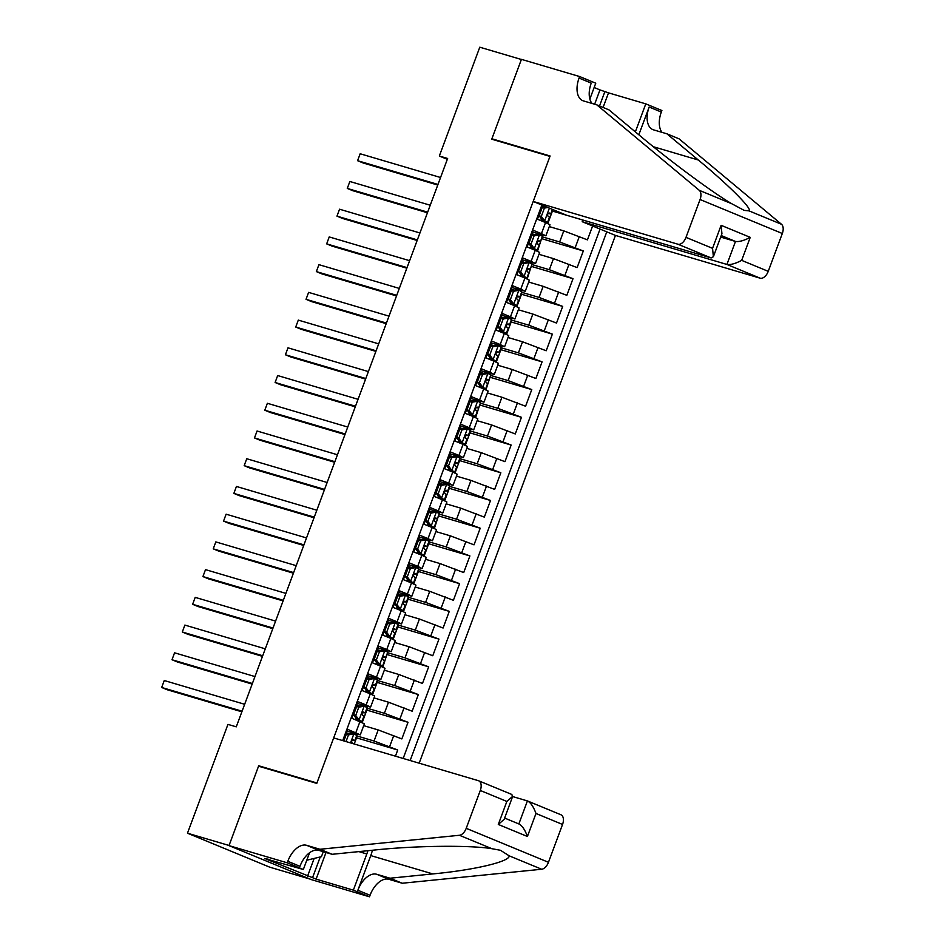 <?xml version="1.0" encoding="UTF-8"?>
<svg xmlns="http://www.w3.org/2000/svg" width="944" height="944" viewBox="0 0 944 944"><rect width="100%" height="100%" fill="white"/><g stroke="black" fill="none" stroke-linecap="round" stroke-linejoin="round"><path stroke-width="1.42" d="M419.171 763.189L615.441 235.422L760.156 278.185L726.927 264.45L735.482 241.44L721.251 235.563M309.951 879.053L269.724 867.17L187.478 833.198L229.062 845.482L258.703 765.773L316.924 782.977L549.951 156.397L491.73 139.193L521.371 59.484L479.788 47.2L439.326 156.02L447.326 159.324M542.588 205.332L537.431 219.209L545.538 222.56L541.419 233.652L545.868 235.823L532.628 232.106M541.419 233.652L533.301 230.301L527.118 246.939L535.224 250.29L531.106 261.382L535.555 263.541L522.327 259.824M531.106 261.382L522.988 258.031L516.805 274.657L524.923 278.008L520.793 289.1L525.242 291.271L512.014 287.554M520.793 289.1L512.686 285.749L506.491 302.387L514.61 305.738L510.48 316.83L514.928 318.989L501.701 315.284M510.48 316.83L502.373 313.479L496.178 330.117L504.297 333.468L500.178 344.548L504.627 346.719L491.387 343.002M500.178 344.548L492.06 341.197L485.877 357.835L493.983 361.186L489.865 372.278L494.314 374.438L481.074 370.732M489.865 372.278L481.747 368.927L475.564 385.565L483.67 388.916L479.552 400.008L484.001 402.168L470.773 398.451M479.552 400.008L471.434 396.657L465.25 413.283L473.369 416.634L469.239 427.726L473.687 429.886L460.46 426.181M469.239 427.726L461.132 424.375L454.937 441.013L463.056 444.364L458.926 455.456L463.386 457.616L450.146 453.899M458.926 455.456L450.819 452.105L444.636 468.731L452.742 472.083L448.624 483.175L453.073 485.346L439.833 481.629M448.624 483.175L440.506 479.823L434.323 496.461L442.429 499.813L438.311 510.905L442.76 513.064L429.52 509.347M438.311 510.905L430.193 507.553L424.009 524.18L432.128 527.543L427.998 538.623L432.446 540.794L419.219 537.077M427.998 538.623L419.879 535.272L413.696 551.91L421.815 555.261L417.685 566.353L422.133 568.512L408.905 564.807M417.685 566.353L409.578 563.002L403.383 579.64L411.501 582.991L407.371 594.071L411.832 596.242L398.592 592.525M407.371 594.071L399.265 590.72L393.082 607.358L401.188 610.709L397.07 621.801L401.519 623.96L388.279 620.255M397.07 621.801L388.952 618.45L382.768 635.088L390.875 638.439L386.757 649.531L391.205 651.69L377.966 647.973M386.757 649.531L378.638 646.18L372.455 662.806L380.574 666.157L376.444 677.249L380.892 679.409L367.664 675.703M376.444 677.249L368.325 673.898L362.142 690.536L370.26 693.887L366.13 704.979L370.579 707.139L357.351 703.422M366.13 704.979L358.024 701.628L351.829 718.254L364.396 723.777L360.278 734.869L347.038 731.152M395.43 756.168L397.719 750.008L356.513 737.83M363.7 725.653L378.19 729.924L401.849 738.916L408.032 722.29L366.827 710.112M374.013 697.923L388.503 702.206L412.162 711.198L418.345 694.56L377.14 682.382M384.326 670.193L398.816 674.476L422.475 683.468L428.659 666.83L387.453 654.664M394.627 642.475L409.118 646.758L432.777 655.75L438.972 639.112L397.766 626.934M404.941 614.745L419.431 619.028L443.09 628.02L449.273 611.382L408.068 599.204M415.254 587.026L429.744 591.31L453.403 600.29L459.586 583.663L418.381 571.486M425.567 559.296L440.057 563.58L463.716 572.571L469.9 555.933L428.694 543.756M435.88 531.578L450.371 535.85L474.03 544.841L480.213 528.215L439.007 516.038M446.182 503.848L460.672 508.132L484.331 517.123L490.526 500.485L449.32 488.308M456.495 476.13L470.985 480.402L494.644 489.393L500.827 472.755L459.622 460.589M466.808 448.4L481.298 452.683L504.957 461.675L511.141 445.037L469.935 432.859M477.121 420.67L491.612 424.953L515.271 433.945L521.454 417.307L480.248 405.141M487.434 392.952L501.925 397.235L525.584 406.227L531.767 389.589L490.561 377.411M497.736 365.222L512.226 369.505L535.885 378.497L542.08 361.859L500.875 349.681M508.049 337.504L522.539 341.787L546.198 350.767L552.382 334.141L511.176 321.963M518.362 309.774L532.853 314.057L556.512 323.049L562.695 306.411L521.489 294.233M528.675 282.055L543.166 286.327L566.825 295.319L573.008 278.692L531.802 266.515M538.989 254.325L553.467 258.609L577.126 267.6L583.321 250.962L542.116 238.785M187.478 833.198L227.952 724.378L236.271 726.833L447.633 158.474L439.326 156.02M541.868 205.037L342.696 740.592M410.156 760.522L606.768 231.846M532.003 233.805L534.941 234.667M542.21 236.814L559.662 241.971L583.321 250.962M549.29 226.595L563.78 230.879L559.662 241.971M521.69 261.523L524.628 262.397M531.897 264.544L549.349 269.701L573.008 278.692M511.377 289.253L514.315 290.115A18.809 0.932 20.4 0 1 511.341 289.336M521.584 292.262L539.036 297.419L562.695 306.411M501.075 316.972L504.002 317.845A18.809 0.932 20.4 0 1 501.04 317.066M511.282 319.992L528.723 325.149L552.382 334.141M490.762 344.702L493.7 345.563M500.969 347.711L518.421 352.867L542.08 361.859M480.449 372.42L483.387 373.293M490.656 375.441L508.108 380.597L531.767 389.589M470.136 400.15L473.074 401.011A18.809 0.932 20.4 0 1 470.1 400.244M480.343 403.171L497.795 408.315L521.454 417.307M459.822 427.868L462.761 428.741A18.809 0.932 20.4 0 1 459.787 427.962M470.029 430.889L487.482 436.045L511.141 445.037M449.521 455.598L452.447 456.471M459.728 458.619L477.168 463.775L500.827 472.755M439.208 483.328L442.146 484.189M449.415 486.337L466.867 491.494L490.526 500.485M428.895 511.046L431.833 511.919A18.809 0.932 20.4 0 1 428.859 511.141M439.102 514.067L456.554 519.224L480.213 528.215M418.581 538.776L421.52 539.638M428.788 541.785L446.241 546.942L469.9 555.933M408.268 566.494L411.206 567.368M418.475 569.515L435.927 574.672L459.586 583.663M397.967 594.224L400.893 595.086M408.174 597.233L425.614 602.39L449.273 611.382M387.654 621.943L390.592 622.816A18.809 0.932 20.4 0 1 387.618 622.037M397.861 624.963L415.313 630.12L438.972 639.112M377.34 649.673L380.279 650.534A18.809 0.932 20.4 0 1 377.305 649.767M387.547 652.693L405 657.85L428.659 666.83M367.027 677.403L369.965 678.264M377.234 680.412L394.686 685.568L418.345 694.56M356.714 705.121L359.652 705.994M366.921 708.142L384.373 713.298L408.032 722.29M346.413 732.851L349.339 733.712A18.809 0.932 20.4 0 1 346.377 732.933M356.62 735.86L374.06 741.016L397.719 750.008M403.171 758.457L600.054 229.062M563.78 230.879L587.439 239.87L592.608 225.994M343.451 740.816L347.711 729.346L360.278 734.869M542.316 206.075L545.243 206.948A18.809 0.932 20.4 0 1 542.281 206.17M354.224 743.99L356.738 737.24L356.183 737.016M582.826 220.046L552.417 211.067M362.189 722.573L367.051 709.522L366.496 709.298M372.502 694.843L377.364 681.792L376.809 681.568M370.579 707.139L374.709 696.047L370.26 693.887M382.816 667.125L387.123 653.838M380.892 679.409L385.022 668.328L380.574 666.157M393.129 639.395L397.979 626.344L397.424 626.12M391.205 651.69L395.324 640.598L390.875 638.439M403.442 611.677L408.292 598.626L407.737 598.39M401.519 623.96L405.637 612.88L401.188 610.709M413.743 583.947L418.605 570.896L418.05 570.672M411.832 596.242L415.95 585.15L411.501 582.991M424.057 556.217L428.918 543.166L428.364 542.942M422.133 568.512L426.263 557.42L421.815 555.261M434.37 528.498L438.677 515.223M432.446 540.794L436.576 529.702L432.128 527.543M444.683 500.768L449.533 487.718L448.978 487.493M442.76 513.064L446.878 501.972L442.429 499.813M454.996 473.05L459.846 459.999L459.291 459.763M453.073 485.346L457.191 474.254L452.742 472.083M465.298 445.32L470.159 432.269L469.605 432.045M463.386 457.616L467.504 446.524L463.056 444.364M475.611 417.602L479.918 404.315M473.687 429.886L477.817 418.806L473.369 416.634M485.924 389.872L490.231 376.597M484.001 402.168L488.131 391.076L483.67 388.916M496.237 362.154L501.087 349.103L500.532 348.867M494.314 374.438L498.432 363.346L493.983 361.186M506.55 334.424L511.4 321.373L510.846 321.149M504.627 346.719L508.745 335.627L504.297 333.468M516.852 306.694L521.713 293.643L521.159 293.419M514.928 318.989L519.058 307.897L514.61 305.738M527.165 278.976L531.472 265.701M525.242 291.271L529.372 280.179L524.923 278.008M537.478 251.246L541.785 237.971M535.555 263.541L539.685 252.449L535.224 250.29M547.791 223.527L552.641 210.477L552.087 210.241M545.868 235.823L549.986 224.731L545.538 222.56M262.633 767.401L258.703 765.773M353.976 733.925L348.501 734.869L346.342 734.231L351.817 733.287L356.82 735.317L354.861 740.58L353.398 739.789M348.501 734.869L346.011 741.571M346.342 734.231L343.852 740.934M242.077 711.221L161.684 687.468L164.268 680.53L244.649 704.283M352.006 740.462L354.861 740.58M353.304 739.777L353.481 739.825C351.628 740.308 351.215 741.418 352.242 743.152L353.493 743.778M241.853 711.8L167.241 689.757L161.684 687.468L164.268 680.53M323.285 851.677L321.432 856.668L306.8 860.208M590.755 101.504L592.006 103.439A20.733 12.095 112.4 0 1 591.251 83.107L579.073 78.069L579.64 76.547L521.43 59.354L491.883 138.78L495.812 140.396M333.68 737.925L478.396 780.688A8.885 5.18 -67.6 0 1 478.691 780.794A8.885 5.18 -67.6 0 1 480.295 790.47L466.218 828.325L548.464 862.297A8.885 5.18 112.4 0 1 541.667 869.247L402.215 883.242L388.904 879.312A20.733 12.095 -67.6 0 0 370.048 895.278L369.482 896.8L311.26 879.596L229.014 845.623L258.55 766.198L316.771 783.39L333.68 737.925M402.215 883.242L390.049 878.215L432.8 873.92C474.266 870.061 510.315 861.518 509.146 855.819L500.509 850.296L491.942 848.703C470.442 845.045 415.171 845.659 374.898 850.001L332.135 854.296L318.824 850.355A20.733 12.095 -67.6 0 0 299.968 866.332L287.802 861.306L287.236 862.828L229.014 845.623M332.135 854.296L319.969 849.27L306.658 845.328A20.733 12.095 -67.6 0 0 287.802 861.306M432.8 873.92L370.768 855.594L357.87 890.251A20.733 12.095 -67.6 0 1 376.739 874.286L390.049 878.215M560.642 814.66A8.885 5.18 112.4 0 1 560.937 814.766A8.885 5.18 112.4 0 1 562.541 824.454L548.464 862.297M491.942 848.703L459.421 835.275L319.969 849.27M326.01 852.479L316.098 879.135L312.547 877.66L320.252 856.951M269.783 859.571L264.65 858.474L312.547 877.66M269.642 859.949L303.343 869.483L287.236 862.828M369.482 896.8L353.363 890.145L366.815 853.966A33.323 27.01 106.5 0 0 367.877 850.709M316.098 879.135L353.363 890.145M512.616 796.559L527.413 800.925C530.646 802.518 533.502 806.707 535.98 813.48L527.413 836.49C524.947 829.717 522.091 825.54 518.858 823.947L527.413 800.925L560.937 814.766M370.768 855.594A38.574 31.27 106.5 0 0 372.396 850.249M309.573 852.751L303.343 869.483M459.421 835.275A8.885 5.18 -67.6 0 0 466.218 828.325M307.555 876.185L314.163 858.426M504.627 818.047L518.858 823.947M527.413 836.49L498.302 824.454L504.143 819.333L512.698 796.323L511.624 794.411M498.302 824.454L506.857 801.444L512.698 796.323M582.837 220.023L582.212 221.698L726.927 264.45C730.55 264.993 735.47 263.624 741.677 260.367L768.239 271.341L782.316 233.498L700.07 199.526A8.885 5.18 -67.6 0 0 699.28 190.322L596.809 104.855L583.498 100.925A20.733 12.095 112.4 0 1 582.802 100.678A20.733 12.095 112.4 0 1 579.073 78.069M582.212 221.698L615.441 235.422M596.809 104.855L608.986 109.882L640.398 136.089C669.839 160.893 712.991 192.847 731.801 203.762L744.155 210.37L748.993 210.866C752.864 209.32 728.933 185.307 698.3 160.008L666.889 133.8L653.578 129.871A20.733 12.095 112.4 0 1 652.882 129.623A20.733 12.095 112.4 0 1 649.153 107.026L661.331 112.053L661.897 110.519L645.779 103.864L608.514 92.854L603.086 107.451M666.889 133.8L679.055 138.827L781.526 224.294A8.885 5.18 112.4 0 1 782.316 233.498M491.883 138.78L550.104 155.984L533.195 201.45L677.91 244.213A8.885 5.18 -67.6 0 0 685.993 237.369L700.07 199.526M594.649 104.218L599.971 89.916L594.154 87.509M599.971 89.916L608.514 92.854M579.64 76.547L595.758 83.202L589.847 99.096M533.195 201.45L566.424 215.173L711.139 257.936L677.91 244.213M638.828 134.78L649.153 107.026M635.359 131.889L645.779 103.864M768.239 271.341A8.885 5.18 112.4 0 1 760.156 278.185M662.063 132.372A20.733 12.095 112.4 0 1 661.331 112.053M599.534 105.976L604.962 91.391M720.685 237.074L735.482 241.44C739.117 241.983 744.025 240.614 750.232 237.357L741.677 260.367M685.993 237.369L712.555 248.343L713.381 256.709L711.139 257.936M712.555 248.343L721.11 225.321L721.936 233.699L713.381 256.709M358.814 707.139L356.655 706.501L361.989 705.593L364.29 706.206L358.814 707.139L355.723 715.458L359.133 720.071L361.977 721.452L359.286 721.334M359.133 720.071L356.053 720.001M364.29 706.206L367.133 707.587L365.175 712.862L363.7 712.071M359.617 705.994A18.809 0.932 20.4 0 1 356.69 705.215M356.655 706.501L353.563 714.82L355.723 715.458M356.974 719.434L353.563 714.82M252.39 683.491L171.997 659.738L174.569 652.811L254.963 676.565M362.319 712.732L365.175 712.862M363.605 712.047L363.794 712.106C361.941 712.578 361.528 713.688 362.555 715.422L363.936 716.189L361.977 721.452M252.166 684.081L177.555 662.039L171.997 659.738L174.569 652.811M369.128 679.42L366.968 678.783L372.302 677.863L374.603 678.476L369.128 679.42L366.036 687.739L369.446 692.341L372.278 693.734L369.6 693.616M369.446 692.341L367.287 691.704L368.679 692.389L366.366 692.282M374.603 678.476L377.435 679.869L375.476 685.132L374.013 684.341M369.93 678.276A18.809 0.932 20.4 0 1 366.992 677.485M366.968 678.783L363.865 687.09L366.036 687.739M367.287 691.704L363.865 687.09M262.692 655.761L182.31 632.008L184.882 625.081L265.276 648.835M372.632 685.014L375.476 685.132M373.918 684.317L374.107 684.376C372.255 684.86 371.842 685.969 372.868 687.704L374.249 688.459L372.278 693.734M262.479 656.351L187.868 634.309L182.31 632.008L184.882 625.081M379.441 651.69L377.27 651.053L382.745 650.121L384.916 650.758L379.441 651.69L376.337 660.009L379.759 664.623L382.591 666.004L379.913 665.886M379.759 664.623L377.588 663.974L378.981 664.659L376.668 664.552M384.916 650.758L387.748 652.139L385.789 657.413L384.326 656.623M377.27 651.053L374.178 659.372L376.337 660.009M377.588 663.974L374.178 659.372M273.005 628.043L192.623 604.29L195.196 597.363L275.589 621.105M382.945 657.284L385.789 657.413M384.232 656.599L384.42 656.646C382.568 657.13 382.155 658.239 383.181 659.974L384.55 660.741L382.591 666.004M272.792 628.633L198.181 606.579L192.623 604.29L195.196 597.363M389.742 623.972L387.583 623.323L393.058 622.391L395.217 623.028L389.742 623.972L386.651 632.279L390.073 636.893L392.905 638.286L390.214 638.168M390.073 636.893L386.981 636.822M395.217 623.028L398.061 624.421L396.102 629.683L394.639 628.893M387.583 623.323L384.491 631.642L386.651 632.279M387.901 636.256L384.491 631.642M283.318 600.313L202.925 576.56L205.509 569.633L285.902 593.387M393.259 629.565L396.102 629.683M394.545 628.869L394.722 628.928C392.869 629.412 392.456 630.521 393.495 632.256L394.863 633.011L392.905 638.286M283.106 600.903L208.482 578.861L202.925 576.56L205.509 569.633M400.055 596.242L397.896 595.605L403.371 594.661L405.531 595.31L400.055 596.242L396.964 604.561L400.374 609.163L403.218 610.556L400.527 610.438M400.374 609.163L398.215 608.526L399.607 609.21L397.294 609.104M405.531 595.31L408.374 596.691L406.416 601.965L404.952 601.175M400.87 595.098A18.809 0.932 20.4 0 1 397.931 594.307M397.896 595.605L394.804 603.924L396.964 604.561M398.215 608.526L394.804 603.924M293.631 572.595L213.238 548.842L215.822 541.903L296.204 565.657M403.56 601.835L406.416 601.965M404.858 601.151L405.035 601.198C403.182 601.682 402.769 602.791 403.796 604.526L405.177 605.293L403.218 610.556M293.407 573.185L218.796 551.131L213.238 548.842L215.822 541.903M410.369 568.512L408.209 567.875L413.543 566.966L415.844 567.58L410.369 568.512L407.277 576.831L410.687 581.445L413.531 582.826L410.841 582.708M410.687 581.445L407.607 581.374M415.844 567.58L418.688 568.972L416.729 574.235L415.254 573.445M411.171 567.368A18.809 0.932 20.4 0 1 408.245 566.589M408.209 567.875L405.118 576.194L407.277 576.831M408.528 580.808L405.118 576.194M303.944 544.865L223.551 521.112L226.123 514.185L306.517 537.938M413.873 574.105L416.729 574.235M415.159 573.421L415.348 573.48C413.496 573.952 413.083 575.061 414.109 576.808L415.49 577.563L413.531 582.826M303.72 545.455L229.109 523.413L223.551 521.112L226.123 514.185M420.682 540.794L418.522 540.157L423.856 539.236L426.157 539.862L420.682 540.794L417.59 549.113L421 553.715L423.832 555.107L421.154 554.989M421 553.715L418.841 553.078L420.233 553.762L417.921 553.656M426.157 539.862L428.989 541.242L427.03 546.517L425.567 545.715M421.484 539.649A18.809 0.932 20.4 0 1 418.546 538.859M418.522 540.157L415.419 548.476L417.59 549.113M418.841 553.078L415.419 548.476M314.246 517.147L233.864 493.393L236.437 486.455L316.83 510.208M424.186 546.387L427.03 546.517M425.473 545.703L425.661 545.75C423.809 546.234 423.396 547.343 424.422 549.078L425.791 549.833L423.832 555.107M314.033 517.737L239.422 495.683L233.864 493.393L236.437 486.455M430.995 513.064L428.824 512.427L434.299 511.495L436.47 512.132L430.995 513.064L427.892 521.383L431.314 525.997L434.146 527.377L431.455 527.259M431.314 525.997L428.222 525.926M436.47 512.132L439.302 513.524L437.343 518.787L435.88 517.996M428.824 512.427L425.732 520.746L427.892 521.383M429.142 525.36L425.732 520.746M324.559 489.417L244.177 465.663L246.75 458.737L327.143 482.49M434.5 518.657L437.343 518.787M435.786 517.973L435.975 518.032C434.122 518.504 433.709 519.613 434.736 521.359L436.104 522.115L434.146 527.377M324.347 490.007L249.723 467.964L244.177 465.663L246.75 458.737M441.296 485.346L439.137 484.709L444.612 483.765L446.772 484.402L441.296 485.346L438.205 493.665L441.627 498.267L444.459 499.659L441.768 499.541M441.627 498.267L439.456 497.63L440.848 498.314L438.535 498.208M446.772 484.402L449.615 485.794L447.657 491.057L446.193 490.266M442.111 484.201A18.809 0.932 20.4 0 1 439.172 483.411M439.137 484.709L436.045 493.016L438.205 493.665M439.456 497.63L436.045 493.016M334.872 461.687L254.479 437.945L257.063 431.007L337.445 454.76M444.813 490.939L447.657 491.057M446.099 490.243L446.276 490.302C444.423 490.786 444.01 491.895 445.037 493.629L446.418 494.385L444.459 499.659M334.648 462.277L260.037 440.234L254.479 437.945L257.063 431.007M451.61 457.616L449.45 456.979L454.784 456.07L457.085 456.684L451.61 457.616L448.518 465.935L451.928 470.549L454.772 471.929L452.082 471.811M451.928 470.549L449.769 469.9L451.161 470.584L448.848 470.478M457.085 456.684L459.929 458.064L457.97 463.339L456.507 462.548M452.424 456.471A18.809 0.932 20.4 0 1 449.486 455.692M449.45 456.979L446.359 465.298L448.518 465.935M449.769 469.9L446.359 465.298M345.185 433.969L264.792 410.215L267.376 403.289L347.758 427.042M455.114 463.209L457.97 463.339M456.412 462.525L456.589 462.572C454.737 463.056 454.324 464.165 455.35 465.899L456.731 466.666L454.772 471.929M344.961 434.559L270.35 412.516L264.792 410.215L267.376 403.289M461.923 429.898L459.763 429.249L465.239 428.316L467.398 428.954L461.923 429.898L458.831 438.205L462.241 442.819L465.085 444.211L462.395 444.093M462.241 442.819L459.162 442.748M467.398 428.954L470.242 430.346L468.283 435.609L466.808 434.818M459.763 429.249L456.672 437.568L458.831 438.205M460.082 442.181L456.672 437.568M355.499 406.239L275.105 382.485L277.678 375.559L358.071 399.312M465.427 435.491L468.283 435.609M466.714 434.795L466.902 434.854C465.05 435.337 464.637 436.447 465.663 438.181L467.044 438.936L465.085 444.211M355.274 406.829L280.663 384.786L275.105 382.485L277.678 375.559M472.236 402.168L470.065 401.53L475.552 400.598L477.711 401.235L472.236 402.168L469.144 410.487L472.555 415.1L475.387 416.481L472.708 416.363M472.555 415.1L470.395 414.451L471.788 415.136L469.475 415.03M477.711 401.235L480.543 402.616L478.584 407.891L477.121 407.1M470.065 401.53L466.973 409.849L469.144 410.487M470.395 414.451L466.973 409.849M365.8 378.52L285.418 354.767L287.991 347.829L368.384 371.582M475.741 407.761L478.584 407.891M477.027 407.076L477.216 407.124C475.363 407.607 474.95 408.717 475.977 410.451L477.345 411.218L475.387 416.481M365.588 379.11L290.976 357.056L285.418 354.767L287.991 347.829M482.549 374.449L480.378 373.8L485.853 372.868L488.024 373.505L482.549 374.449L479.446 382.757L482.868 387.37L485.7 388.763L483.009 388.645M482.868 387.37L479.776 387.3M488.024 373.505L490.856 374.898L488.898 380.161L487.434 379.37M483.352 373.293A18.809 0.932 20.4 0 1 480.413 372.514M480.378 373.8L477.286 382.119L479.446 382.757M480.697 386.733L477.286 382.119M376.113 350.79L295.72 327.037L298.304 320.11L378.697 343.864M486.054 380.031L488.898 380.161M487.34 379.346L487.529 379.405C485.676 379.889 485.263 380.998 486.29 382.733L487.659 383.488L485.7 388.763M375.901 351.38L301.278 329.338L295.72 327.037L298.304 320.11M492.851 346.719L490.691 346.082L496.166 345.138L498.326 345.787L492.851 346.719L489.759 355.038L493.181 359.64L496.013 361.033L493.323 360.915M493.181 359.64L491.01 359.003L492.402 359.688L490.089 359.581M498.326 345.787L501.17 347.168L499.211 352.442L497.748 351.64M493.665 345.575A18.809 0.932 20.4 0 1 490.727 344.784M490.691 346.082L487.6 354.401L489.759 355.038M491.01 359.003L487.6 354.401M386.426 323.072L306.033 299.319L308.617 292.38L388.999 316.134M496.367 352.313L499.211 352.442M497.653 351.628L497.83 351.675C495.978 352.159 495.565 353.268 496.591 355.003L497.972 355.77L496.013 361.033M386.202 323.662L311.591 301.608L306.033 299.319L308.617 292.38M503.164 318.989L501.004 318.352L506.338 317.444L508.639 318.057L503.164 318.989L500.072 327.308L503.482 331.922L506.326 333.303L503.636 333.185M503.482 331.922L500.403 331.851M508.639 318.057L511.483 319.45L509.524 324.712L508.061 323.922M501.004 318.352L497.913 326.671L500.072 327.308M501.323 331.285L497.913 326.671M396.74 295.342L316.346 271.589L318.93 264.662L399.312 288.416M506.668 324.583L509.524 324.712M507.966 323.898L508.143 323.957C506.291 324.429 505.878 325.538 506.904 327.285L508.285 328.04L506.326 333.303M396.515 295.932L321.904 273.89L316.346 271.589L318.93 264.662M513.477 291.271L511.318 290.634L516.651 289.714L518.952 290.327L513.477 291.271L510.385 299.59L513.796 304.192L516.639 305.585L513.949 305.467M513.796 304.192L511.636 303.555L513.029 304.239L510.716 304.133M518.952 290.327L521.796 291.72L519.825 296.982L518.362 296.192M511.318 290.634L508.226 298.953L510.385 299.59M511.636 303.555L508.226 298.953M407.053 267.624L326.659 243.871L329.232 236.932L409.625 260.686M516.982 296.864L519.825 296.982M518.268 296.18L518.457 296.227C516.604 296.711 516.191 297.82 517.218 299.555L518.598 300.31L516.639 305.585M406.829 268.202L332.217 246.16L326.659 243.871L329.232 236.932M523.79 263.541L521.619 262.904L527.094 261.972L529.265 262.609L523.79 263.541L520.699 271.86L524.109 276.474L526.941 277.855L524.262 277.737M524.109 276.474L521.029 276.403M529.265 262.609L532.097 264.001L530.139 269.264L528.675 268.474M524.593 262.397A18.809 0.932 20.4 0 1 521.654 261.618M521.619 262.904L518.527 271.223L520.699 271.86M521.949 275.837L518.527 271.223M417.354 239.894L336.973 216.141L339.545 209.214L419.938 232.967M527.295 269.134L530.139 269.264M528.581 268.45L528.77 268.509C526.917 268.981 526.504 270.09 527.531 271.837L528.9 272.592L526.941 277.855M417.142 240.484L342.53 218.442L336.973 216.141L339.545 209.214M534.103 235.823L531.932 235.186L537.407 234.242L539.579 234.879L534.103 235.823L531 244.142L534.422 248.744L537.254 250.136L534.564 250.018M534.422 248.744L532.251 248.107L533.643 248.791L531.33 248.685M539.579 234.879L542.411 236.271L540.452 241.534L538.989 240.744M534.906 234.678A18.809 0.932 20.4 0 1 531.968 233.888M531.932 235.186L528.841 243.493L531 244.142M532.251 248.107L528.841 243.493M427.667 212.164L347.274 188.422L349.858 181.484L430.252 205.237M537.608 241.416L540.452 241.534M538.894 240.72L539.083 240.779C537.23 241.263 536.817 242.372 537.844 244.107L539.213 244.862L537.254 250.136M427.455 212.754L352.832 190.712L347.274 188.422L349.858 181.484M547.85 207.503L544.405 208.093L541.313 216.412L544.723 221.026L547.567 222.406L544.877 222.288M544.723 221.026L542.564 220.377L543.956 221.061L541.644 220.955M544.405 208.093L542.245 207.456L539.154 215.775L541.313 216.412M542.245 207.456L546.128 206.795M542.564 220.377L539.154 215.775M437.981 184.446L357.587 160.692L360.171 153.766L440.553 177.507M547.921 213.686L550.765 213.816L549.302 213.025M549.207 213.002L549.384 213.049C547.532 213.533 547.119 214.642 548.145 216.377L549.526 217.144L547.567 222.406M437.756 185.036L363.145 162.982L357.587 160.692L360.171 153.766M553.467 258.609L549.349 269.701M543.166 286.327L539.036 297.419M532.853 314.057L528.723 325.149M522.539 341.787L518.421 352.867M512.226 369.505L508.108 380.597M501.925 397.235L497.795 408.315M491.612 424.953L487.482 436.045M481.298 452.683L477.168 463.775M470.985 480.402L466.867 491.494M460.672 508.132L456.554 519.224M450.371 535.85L446.241 546.942M440.057 563.58L435.927 574.672M429.744 591.31L425.614 602.39M419.431 619.028L415.313 630.12M409.118 646.758L405 657.85M398.816 674.476L394.686 685.568M388.503 702.206L384.373 713.298M378.19 729.924L374.06 741.016M393.731 735.565L389.612 746.657M579.333 236.519L575.203 247.611M569.02 264.249L564.89 275.341M558.706 291.967L554.588 303.059M548.393 319.697L544.275 330.789M538.092 347.416L533.962 358.508M527.779 375.146L523.649 386.238M517.465 402.864L513.335 413.956M507.152 430.594L503.034 441.686M496.839 458.324L492.721 469.404M486.538 486.042L482.408 497.134M476.224 513.772L472.094 524.864M465.911 541.49L461.781 552.582M455.598 569.22L451.48 580.312M445.285 596.938L441.167 608.03M434.983 624.668L430.853 635.76M424.67 652.398L420.54 663.479M414.357 680.117L410.227 691.209M404.044 707.847L399.926 718.939M359.947 721.605L355.817 732.697M353.847 733.948L350.519 742.904M318.824 850.355L306.658 845.328M376.739 874.286L388.904 879.312M562.541 824.454L535.98 813.48M506.857 801.444L480.295 790.47M541.667 869.247L509.146 855.819M357.87 890.251L370.048 895.278M358.862 851.606L366.815 853.966M721.11 225.321L750.232 237.357M699.28 190.322L731.801 203.762M748.993 210.866L781.526 224.294M698.3 160.008L653.366 146.733M364.16 706.23L359.05 719.953M355.192 719.647L355.841 717.9M374.461 678.5L369.364 692.223M365.505 691.928L366.154 690.182M384.774 650.782L379.677 664.505M375.818 664.198L376.467 662.452M395.088 623.052L389.978 636.775M386.131 636.468L386.78 634.734M405.401 595.334L400.291 609.057M396.445 608.75L397.082 607.004M415.714 567.604L410.605 581.327M406.746 581.02L407.395 579.286M426.015 539.885L420.918 553.609M417.059 553.302L417.708 551.556M436.329 512.155L431.231 525.879M427.372 525.572L428.021 523.826M446.642 484.425L441.532 498.149M437.686 497.854L438.335 496.107M456.955 456.707L451.846 470.431M447.987 470.124L448.636 468.377M467.268 428.977L462.159 442.701M458.3 442.406L458.949 440.659M477.57 401.259L472.472 414.982M468.613 414.676L469.262 412.929M487.883 373.529L482.785 387.252M478.927 386.946L479.576 385.211M498.196 345.811L493.087 359.534M489.24 359.227L489.889 357.481M508.509 318.081L503.4 331.804M499.541 331.497L500.19 329.751M518.811 290.351L513.713 304.086M509.854 303.779L510.503 302.033M529.124 262.633L524.026 276.356M520.168 276.049L520.817 274.303M539.437 234.903L534.339 248.626M530.481 248.331L531.13 246.585M549.396 208.14L544.641 220.908M540.794 220.601L541.443 218.855M511.919 794.506L478.691 780.794M550.765 213.816L552.405 209.391"/></g></svg>
